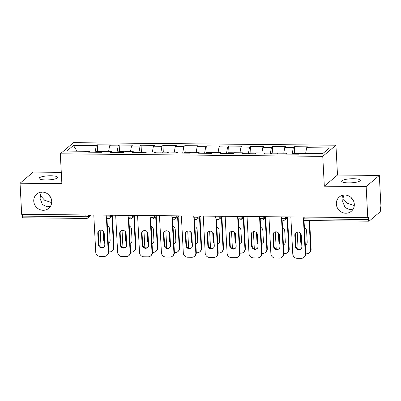 <?xml version="1.0" encoding="UTF-8"?>
<svg xmlns="http://www.w3.org/2000/svg" width="401" height="401" viewBox="0 0 401 401"><rect width="100%" height="100%" fill="white"/><g stroke="black" fill="none" stroke-linecap="round" stroke-linejoin="round"><path stroke-width="0.6" d="M354.278 205.543L347.331 203.267L342.925 198.465L342.73 201.543L345.015 207.523L349.928 209.723L353.171 209.061M350.905 197.362A9.323 8.752 -130.2 0 0 352.915 199.743M336.339 204.039A9.323 8.752 -130.2 0 0 341.888 212.294A9.323 8.752 -130.2 0 0 351.346 211.247A9.323 8.752 -130.2 0 0 354.304 204.214A9.323 8.752 -130.2 0 0 348.76 195.959A9.323 8.752 -130.2 0 0 339.301 197.006A9.323 8.752 -130.2 0 0 336.339 204.039M51.689 202.61L44.742 200.33L40.341 195.533L40.14 198.605L42.426 204.59L47.338 206.791L50.581 206.124M48.315 194.43A9.323 8.752 -130.2 0 0 50.325 196.811M33.754 201.107A9.323 8.752 -130.2 0 0 39.298 209.362A9.323 8.752 -130.2 0 0 48.757 208.314A9.323 8.752 -130.2 0 0 51.714 201.282A9.323 8.752 -130.2 0 0 46.17 193.026A9.323 8.752 -130.2 0 0 36.712 194.074A9.323 8.752 -130.2 0 0 33.754 201.107M50.847 175.788A9.323 2.025 177 0 1 57.704 177.382A9.323 2.025 177 0 1 45.935 179.949A9.323 2.025 177 0 1 39.077 178.355A9.323 2.025 177 0 1 50.847 175.788M353.436 178.721A9.323 2.025 177 0 1 360.293 180.315A9.323 2.025 177 0 1 348.519 182.881A9.323 2.025 177 0 1 341.667 181.292A9.323 2.025 177 0 1 353.436 178.721M61.283 172.355L33.223 172.084L20.05 183.232L21.679 214.334L367.777 217.688L366.148 186.585L379.321 175.438L337.497 175.036L335.933 145.212L73.483 142.666L60.31 153.814L322.76 156.355L335.933 145.212M379.321 175.438L380.95 206.54L380.374 207.031L380.494 209.302A2.185 0.586 90.6 0 1 380.028 211.918L369.161 221.116A2.185 0.586 90.6 0 1 369.025 221.172L305.452 220.555A2.185 0.586 90.6 0 1 304.895 218.856L368.474 219.472L368.354 217.202L367.777 217.688M77.047 151.197L73.468 145.443L66.782 151.097L89.588 151.317L88.591 152.164L101.924 152.29L102.922 151.448L111.483 151.528L111.844 152.39M73.468 145.443L96.275 145.663L97.273 144.816L97.618 151.463M108.591 151.503L109.608 145.794L110.606 144.946L97.273 144.816M109.608 145.794L118.17 145.874L119.167 145.032L119.513 151.673M130.485 151.713L131.498 146.004L132.5 145.162L119.167 145.032M131.498 146.004L140.059 146.089L141.062 145.242L141.408 151.884M152.38 151.929L153.393 146.22L154.395 145.373L141.062 145.242M153.393 146.22L161.954 146.3L162.956 145.458L163.302 152.099M174.275 152.139L175.287 146.43L176.29 145.583L162.956 145.458M175.287 146.43L183.848 146.51L184.846 145.668L185.197 152.31M196.169 152.35L197.182 146.641L198.179 145.799L184.846 145.668M197.182 146.641L205.743 146.726L206.741 145.879L207.091 152.52M218.064 152.565L219.076 146.856L220.074 146.009L206.741 145.879M219.076 146.856L227.638 146.936L228.635 146.094L228.986 152.736M239.958 152.776L240.971 147.067L241.968 146.22L228.635 146.094M240.971 147.067L249.532 147.147L250.53 146.305L250.881 152.946M261.853 152.987L262.866 147.277L263.863 146.435L250.53 146.305M262.866 147.277L271.427 147.362L272.424 146.515L272.775 153.157M283.748 153.202L284.76 147.493L285.758 146.646L272.424 146.515M284.76 147.493L293.321 147.573L294.319 146.731L294.665 153.372M305.642 153.413L306.655 147.703L307.652 146.856L294.319 146.731M306.655 147.703L329.462 147.924L322.775 153.578L299.973 153.357L298.971 154.205L285.637 154.074L286.64 153.227L278.078 153.147L277.076 153.989L263.743 153.859L264.745 153.017L256.184 152.931L255.186 153.778L241.853 153.648L242.851 152.801L234.289 152.721L233.292 153.563L219.959 153.438L220.956 152.591L212.395 152.51L211.397 153.352L198.064 153.222L199.061 152.38L190.5 152.295L189.503 153.142L176.169 153.012L177.167 152.164L168.605 152.084L167.608 152.926L154.275 152.801L155.272 151.954L146.711 151.874L145.713 152.716L132.38 152.586L133.378 151.743L124.816 151.658L123.819 152.505L110.486 152.375L111.483 151.528M117.002 152.44L118.17 145.874M138.896 152.651L140.059 146.089M133.378 151.743L133.739 152.601M160.791 152.861L161.954 146.3M155.272 151.954L155.633 152.811M182.686 153.077L183.848 146.51M177.167 152.164L177.528 153.027M204.58 153.287L205.743 146.726M199.061 152.38L199.422 153.237M226.475 153.498L227.638 146.936M220.956 152.591L221.317 153.448M248.369 153.713L249.532 147.147M242.851 152.801L243.206 153.663M270.264 153.924L271.427 147.362M264.745 153.017L265.101 153.874M292.159 154.134L293.321 147.573M286.64 153.227L286.996 154.084M368.474 219.472A2.185 0.586 90.6 0 0 369.025 221.172M22.376 216.119L85.954 216.735A2.185 0.586 -89.4 0 0 86.506 218.43L22.932 217.813A2.185 0.586 -89.4 0 1 22.376 216.119L22.281 214.34M20.05 183.232L61.874 183.638L60.31 153.814M337.497 175.036L324.324 186.179L366.148 186.585M324.324 186.179L322.76 156.355M95.107 152.225L96.275 145.663M89.588 151.317L89.949 152.174M342.569 195.317L342.925 198.465L343.958 195.076M39.98 192.385L40.341 195.533L41.368 192.139M301.036 248.861A3.353 3.143 49.8 0 1 295.903 246.074L295.316 234.856A3.353 3.143 49.8 0 1 296.138 232.55M304.003 219.989L305.773 253.693A4.371 4.1 49.8 0 1 304.384 256.991L303.883 257.412A4.371 4.1 -130.2 0 0 305.271 254.114L305.773 253.693M303.883 257.412A4.371 4.1 -130.2 0 1 301.286 258.334L297.216 258.294A4.371 4.1 -130.2 0 1 292.78 253.993L290.84 216.941M303.442 219.182L305.271 254.114M295.402 246.495L294.815 235.277A3.353 3.143 49.8 0 1 299.281 232.374A3.353 3.143 49.8 0 1 301.271 235.337L301.858 246.56A3.353 3.143 49.8 0 1 297.397 249.462A3.353 3.143 49.8 0 1 295.402 246.495L295.903 246.074M299.753 153.543A4.807 1.288 90.6 0 0 299.467 153.418A4.807 1.288 90.6 0 0 298.75 154.2M299.467 153.418L294.063 153.367A4.807 1.288 90.6 0 0 293.347 154.149M300.279 233.091L300.74 241.978A3.353 3.143 -130.2 0 0 301.737 244.229M305.316 245.061A3.353 3.143 -130.2 0 0 307.196 242.044L306.61 230.821A3.353 3.143 -130.2 0 0 304.414 227.763M297.211 232.104L298.103 249.131M305.778 253.808L306.625 253.818A4.371 4.1 -130.2 0 0 309.221 252.896A4.371 4.1 -130.2 0 0 310.61 249.597L311.111 249.176L309.612 220.595M309.091 220.59L310.61 249.597M300.835 233.843L301.241 241.557A3.353 3.143 -130.2 0 0 301.677 243.051M305.306 244.79A3.353 3.143 -130.2 0 0 306.374 244.344M311.111 249.176A4.371 4.1 49.8 0 1 309.722 252.47L309.221 252.896M279.141 248.65A3.353 3.143 49.8 0 1 274.008 245.863L273.422 234.64A3.353 3.143 49.8 0 1 274.249 232.339M282.109 219.778L283.878 253.482A4.371 4.1 49.8 0 1 282.489 256.775L281.988 257.196A4.371 4.1 -130.2 0 0 283.377 253.903L283.878 253.482M281.988 257.196A4.371 4.1 -130.2 0 1 279.392 258.124L275.322 258.084A4.371 4.1 -130.2 0 1 270.886 253.783L268.946 216.73M281.547 218.966L283.377 253.903M273.512 246.284L272.921 235.066A3.353 3.143 49.8 0 1 277.387 232.159A3.353 3.143 49.8 0 1 279.377 235.126L279.963 246.344A3.353 3.143 49.8 0 1 275.502 249.252A3.353 3.143 49.8 0 1 273.512 246.284L274.008 245.863M257.247 248.435A3.353 3.143 49.8 0 1 252.114 245.648L251.527 234.43A3.353 3.143 49.8 0 1 252.354 232.129M260.219 219.568L261.983 253.267A4.371 4.1 49.8 0 1 260.595 256.565L260.099 256.986A4.371 4.1 -130.2 0 0 261.482 253.693L261.983 253.267M260.099 256.986A4.371 4.1 -130.2 0 1 257.497 257.908L253.427 257.873A4.371 4.1 -130.2 0 1 248.991 253.567L247.051 216.52M259.653 218.756L261.482 253.693M251.617 246.074L251.026 234.851A3.353 3.143 49.8 0 1 255.492 231.948A3.353 3.143 49.8 0 1 257.482 234.916L258.074 246.134A3.353 3.143 49.8 0 1 253.607 249.036A3.353 3.143 49.8 0 1 251.617 246.074L252.114 245.648M235.352 248.224A3.353 3.143 49.8 0 1 230.219 245.437L229.633 234.219A3.353 3.143 49.8 0 1 230.46 231.913M238.324 219.352L240.089 253.056A4.371 4.1 49.8 0 1 238.7 256.349L238.204 256.775A4.371 4.1 -130.2 0 0 239.587 253.477L240.089 253.056M238.204 256.775A4.371 4.1 -130.2 0 1 235.603 257.698L231.532 257.658A4.371 4.1 -130.2 0 1 227.096 253.357L225.156 216.304M237.758 218.545L239.587 253.477M229.723 245.858L229.131 234.64A3.353 3.143 49.8 0 1 233.598 231.738A3.353 3.143 49.8 0 1 235.587 234.7L236.179 245.923A3.353 3.143 49.8 0 1 231.713 248.826A3.353 3.143 49.8 0 1 229.723 245.858L230.219 245.437M213.457 248.013A3.353 3.143 49.8 0 1 208.325 245.227L207.738 234.004A3.353 3.143 49.8 0 1 208.565 231.703M216.43 219.141L218.194 252.846A4.371 4.1 49.8 0 1 216.806 256.139L216.309 256.56A4.371 4.1 -130.2 0 0 217.693 253.267L218.194 252.846M216.309 256.56A4.371 4.1 -130.2 0 1 213.708 257.487L209.638 257.447A4.371 4.1 -130.2 0 1 205.202 253.146L203.262 216.094M215.863 218.329L217.693 253.267M207.828 245.648L207.237 234.43A3.353 3.143 49.8 0 1 211.703 231.522A3.353 3.143 49.8 0 1 213.693 234.49L214.284 245.708A3.353 3.143 49.8 0 1 209.818 248.615A3.353 3.143 49.8 0 1 207.828 245.648L208.325 245.227M191.563 247.798A3.353 3.143 49.8 0 1 186.43 245.011L185.843 233.793A3.353 3.143 49.8 0 1 186.671 231.492M194.535 218.931L196.3 252.63A4.371 4.1 49.8 0 1 194.911 255.928L194.415 256.349A4.371 4.1 -130.2 0 0 195.803 253.056L196.3 252.63M194.415 256.349A4.371 4.1 -130.2 0 1 191.813 257.272L187.743 257.231A4.371 4.1 -130.2 0 1 183.312 252.931L181.367 215.883M193.969 218.119L195.803 253.056M185.934 245.437L185.347 234.214A3.353 3.143 49.8 0 1 189.808 231.312A3.353 3.143 49.8 0 1 191.803 234.279L192.39 245.497A3.353 3.143 49.8 0 1 187.924 248.399A3.353 3.143 49.8 0 1 185.934 245.437L186.43 245.011M277.858 153.327A4.807 1.288 90.6 0 0 277.572 153.207A4.807 1.288 90.6 0 0 276.855 153.989M277.572 153.207L272.169 153.152A4.807 1.288 90.6 0 0 271.452 153.934M278.384 232.881L278.85 241.768A3.353 3.143 -130.2 0 0 279.843 244.014M283.427 244.846A3.353 3.143 -130.2 0 0 285.306 241.828L284.715 230.61A3.353 3.143 -130.2 0 0 282.52 227.552M275.317 231.893L276.209 248.916M283.883 253.597L284.73 253.607A4.371 4.1 -130.2 0 0 287.327 252.68A4.371 4.1 -130.2 0 0 288.715 249.387L289.216 248.966L287.572 217.638M287.076 218.059L288.715 249.387M278.946 233.633L279.347 241.347A3.353 3.143 -130.2 0 0 279.783 242.841M283.412 244.58A3.353 3.143 -130.2 0 0 284.479 244.134M289.216 248.966A4.371 4.1 49.8 0 1 287.828 252.259L287.327 252.68M255.963 153.117A4.807 1.288 90.6 0 0 255.678 152.992A4.807 1.288 90.6 0 0 254.961 153.773M255.678 152.992L250.274 152.941A4.807 1.288 90.6 0 0 249.557 153.723M256.49 232.665L256.956 241.552A3.353 3.143 -130.2 0 0 257.948 243.803M261.532 244.635A3.353 3.143 -130.2 0 0 263.412 241.618L262.82 230.4A3.353 3.143 -130.2 0 0 260.625 227.342M253.422 231.683L254.314 248.705M261.988 253.387L262.835 253.392A4.371 4.1 -130.2 0 0 265.437 252.47A4.371 4.1 -130.2 0 0 266.82 249.171L267.322 248.75L265.678 217.427M265.181 217.848L266.82 249.171M257.051 233.417L257.452 241.131A3.353 3.143 -130.2 0 0 257.888 242.625M261.517 244.364A3.353 3.143 -130.2 0 0 262.585 243.918M267.322 248.75A4.371 4.1 49.8 0 1 265.933 252.049L265.437 252.47M234.069 152.906A4.807 1.288 90.6 0 0 233.783 152.781A4.807 1.288 90.6 0 0 233.066 153.563M233.783 152.781L228.38 152.731A4.807 1.288 90.6 0 0 227.663 153.513M234.595 232.455L235.061 241.342A3.353 3.143 -130.2 0 0 236.054 243.592M239.638 244.42A3.353 3.143 -130.2 0 0 241.517 241.407L240.926 230.184A3.353 3.143 -130.2 0 0 238.73 227.126M231.527 231.467L232.42 248.495M240.094 253.171L240.941 253.181A4.371 4.1 -130.2 0 0 243.542 252.259A4.371 4.1 -130.2 0 0 244.926 248.961L245.427 248.54L243.783 217.212M243.287 217.638L244.926 248.961M235.156 233.207L235.557 240.921A3.353 3.143 -130.2 0 0 235.994 242.415M239.623 244.154A3.353 3.143 -130.2 0 0 240.69 243.708M245.427 248.54A4.371 4.1 49.8 0 1 244.039 251.833L243.542 252.259M212.174 152.691A4.807 1.288 90.6 0 0 211.888 152.57A4.807 1.288 90.6 0 0 211.172 153.352M211.888 152.57L206.485 152.515A4.807 1.288 90.6 0 0 205.768 153.297M212.7 232.244L213.167 241.131A3.353 3.143 -130.2 0 0 214.159 243.377M217.743 244.209A3.353 3.143 -130.2 0 0 219.623 241.191L219.031 229.974A3.353 3.143 -130.2 0 0 216.836 226.916M209.633 231.257L210.525 248.279M218.199 252.961L219.046 252.971A4.371 4.1 -130.2 0 0 221.648 252.044A4.371 4.1 -130.2 0 0 223.031 248.75L223.532 248.324L221.893 217.001M221.392 217.422L223.031 248.75M213.262 232.996L213.663 240.705A3.353 3.143 -130.2 0 0 214.099 242.204M217.728 243.943A3.353 3.143 -130.2 0 0 218.796 243.492M223.532 248.324A4.371 4.1 49.8 0 1 222.144 251.622L221.648 252.044M190.285 152.48A4.807 1.288 90.6 0 0 189.994 152.355A4.807 1.288 90.6 0 0 189.277 153.137M189.994 152.355L184.59 152.305A4.807 1.288 90.6 0 0 183.874 153.087M190.806 232.029L191.272 240.916A3.353 3.143 -130.2 0 0 192.264 243.166M195.848 243.998A3.353 3.143 -130.2 0 0 197.728 240.981L197.142 229.763A3.353 3.143 -130.2 0 0 194.941 226.705M187.738 231.046L188.63 248.069M196.305 252.75L197.152 252.755A4.371 4.1 -130.2 0 0 199.753 251.833A4.371 4.1 -130.2 0 0 201.142 248.535L201.638 248.114L199.999 216.791M199.498 217.212L201.142 248.535M191.367 232.78L191.773 240.495A3.353 3.143 -130.2 0 0 192.204 241.988M195.833 243.728A3.353 3.143 -130.2 0 0 196.901 243.282M201.638 248.114A4.371 4.1 49.8 0 1 200.249 251.412L199.753 251.833M169.668 247.587A3.353 3.143 49.8 0 1 164.54 244.8L163.949 233.582A3.353 3.143 49.8 0 1 164.776 231.277M172.641 218.715L174.405 252.419A4.371 4.1 49.8 0 1 173.016 255.713L172.52 256.139A4.371 4.1 -130.2 0 0 173.909 252.841L174.405 252.419M172.52 256.139A4.371 4.1 -130.2 0 1 169.919 257.061L165.849 257.021A4.371 4.1 -130.2 0 1 161.418 252.72L159.473 215.668M172.074 217.908L173.909 252.841M164.039 245.222L163.453 234.004A3.353 3.143 49.8 0 1 167.914 231.101A3.353 3.143 49.8 0 1 169.909 234.064L170.495 245.287A3.353 3.143 49.8 0 1 166.034 248.189A3.353 3.143 49.8 0 1 164.039 245.222L164.54 244.8M168.39 152.27A4.807 1.288 90.6 0 0 168.099 152.144A4.807 1.288 90.6 0 0 167.387 152.926M168.099 152.144L162.696 152.089A4.807 1.288 90.6 0 0 161.984 152.876M168.911 231.818L169.377 240.705A3.353 3.143 -130.2 0 0 170.375 242.951M173.954 243.783A3.353 3.143 -130.2 0 0 175.833 240.77L175.247 229.547A3.353 3.143 -130.2 0 0 173.047 226.49M165.844 230.831L166.736 247.858M174.41 252.535L175.257 252.545A4.371 4.1 -130.2 0 0 177.859 251.622A4.371 4.1 -130.2 0 0 179.247 248.324L179.743 247.903L178.104 216.575M177.603 217.001L179.247 248.324M169.473 232.57L169.879 240.284A3.353 3.143 -130.2 0 0 170.31 241.778M173.939 243.517A3.353 3.143 -130.2 0 0 175.006 243.071M179.743 247.903A4.371 4.1 49.8 0 1 178.36 251.196L177.859 251.622M147.774 247.377A3.353 3.143 49.8 0 1 142.646 244.59L142.054 233.367A3.353 3.143 49.8 0 1 142.881 231.066M150.746 218.505L152.51 252.209A4.371 4.1 49.8 0 1 151.127 255.502L150.626 255.923A4.371 4.1 -130.2 0 0 152.014 252.63L152.51 252.209M150.626 255.923A4.371 4.1 -130.2 0 1 148.024 256.851L143.954 256.81A4.371 4.1 -130.2 0 1 139.523 252.51L137.578 215.457M150.18 217.693L152.014 252.63M142.144 245.011L141.558 233.788A3.353 3.143 49.8 0 1 146.019 230.886A3.353 3.143 49.8 0 1 148.014 233.853L148.601 245.071A3.353 3.143 49.8 0 1 144.139 247.978A3.353 3.143 49.8 0 1 142.144 245.011L142.646 244.59M146.495 152.054A4.807 1.288 90.6 0 0 146.205 151.934A4.807 1.288 90.6 0 0 145.493 152.716M146.205 151.934L140.801 151.879A4.807 1.288 90.6 0 0 140.089 152.661M147.017 231.608L147.483 240.495A3.353 3.143 -130.2 0 0 148.48 242.74M152.059 243.572A3.353 3.143 -130.2 0 0 153.939 240.555L153.352 229.337A3.353 3.143 -130.2 0 0 151.152 226.279M143.949 230.62L144.841 247.643M152.515 252.324L153.362 252.334A4.371 4.1 -130.2 0 0 155.964 251.407A4.371 4.1 -130.2 0 0 157.352 248.114L157.849 247.688L156.21 216.365M155.708 216.786L157.352 248.114M147.578 232.359L147.984 240.069A3.353 3.143 -130.2 0 0 148.415 241.567M152.044 243.307A3.353 3.143 -130.2 0 0 153.112 242.856M157.849 247.688A4.371 4.1 49.8 0 1 156.465 250.986L155.964 251.407M125.879 247.161A3.353 3.143 49.8 0 1 120.751 244.374L120.16 233.156A3.353 3.143 49.8 0 1 120.987 230.856M128.851 218.294L130.616 251.993A4.371 4.1 49.8 0 1 129.232 255.292L128.731 255.713A4.371 4.1 -130.2 0 0 130.119 252.414L130.616 251.993M128.731 255.713A4.371 4.1 -130.2 0 1 126.13 256.635L122.059 256.595A4.371 4.1 -130.2 0 1 117.628 252.294L115.683 215.242M128.29 217.482L130.119 252.414M120.25 244.795L119.663 233.577A3.353 3.143 49.8 0 1 124.125 230.675A3.353 3.143 49.8 0 1 126.12 233.643L126.706 244.861A3.353 3.143 49.8 0 1 122.245 247.763A3.353 3.143 49.8 0 1 120.25 244.795L120.751 244.374M124.601 151.844A4.807 1.288 90.6 0 0 124.315 151.718A4.807 1.288 90.6 0 0 123.598 152.5M124.315 151.718L118.912 151.668A4.807 1.288 90.6 0 0 118.195 152.45M125.122 231.392L125.588 240.279A3.353 3.143 -130.2 0 0 126.586 242.53M130.165 243.362A3.353 3.143 -130.2 0 0 132.044 240.344L131.458 229.126A3.353 3.143 -130.2 0 0 129.257 226.069M122.054 230.405L122.947 247.432M130.621 252.114L131.468 252.119A4.371 4.1 -130.2 0 0 134.069 251.196A4.371 4.1 -130.2 0 0 135.458 247.898L135.954 247.477L134.315 216.154M133.814 216.575L135.458 247.898M125.683 232.144L126.089 239.858A3.353 3.143 -130.2 0 0 126.521 241.352M130.15 243.091A3.353 3.143 -130.2 0 0 131.217 242.645M135.954 247.477A4.371 4.1 49.8 0 1 134.571 250.775L134.069 251.196M103.984 246.951A3.353 3.143 49.8 0 1 98.857 244.164L98.265 232.946A3.353 3.143 49.8 0 1 99.092 230.64M106.957 218.079L108.721 251.783A4.371 4.1 49.8 0 1 107.338 255.076L106.836 255.502A4.371 4.1 -130.2 0 0 108.225 252.204L108.721 251.783M106.836 255.502A4.371 4.1 -130.2 0 1 104.235 256.424L100.165 256.384A4.371 4.1 -130.2 0 1 95.734 252.084L93.794 215.031M106.395 217.272L108.225 252.204M98.355 244.585L97.769 233.367A3.353 3.143 49.8 0 1 102.23 230.465A3.353 3.143 49.8 0 1 104.225 233.427L104.811 244.65A3.353 3.143 49.8 0 1 100.35 247.552A3.353 3.143 49.8 0 1 98.355 244.585L98.857 244.164M102.706 151.633A4.807 1.288 90.6 0 0 102.42 151.508A4.807 1.288 90.6 0 0 101.704 152.29M102.42 151.508L97.017 151.453A4.807 1.288 90.6 0 0 96.3 152.24M103.227 231.182L103.694 240.069A3.353 3.143 -130.2 0 0 104.691 242.314M108.27 243.146A3.353 3.143 -130.2 0 0 110.15 240.134L109.563 228.911A3.353 3.143 -130.2 0 0 107.363 225.853M100.16 230.194L101.052 247.222M108.726 251.898L109.573 251.908A4.371 4.1 -130.2 0 0 112.175 250.986A4.371 4.1 -130.2 0 0 113.563 247.688L114.059 247.267L112.42 215.939M111.919 216.36L113.563 247.688M103.789 231.933L104.195 239.648A3.353 3.143 -130.2 0 0 104.626 241.141M108.255 242.881A3.353 3.143 -130.2 0 0 109.323 242.435M114.059 247.267A4.371 4.1 49.8 0 1 112.676 250.56L112.175 250.986M304.8 217.076L304.895 218.856A2.185 0.476 177 0 1 303.286 218.485A2.185 2.185 0 0 0 305.452 220.555M88.566 214.981L88.636 216.269A2.185 0.476 -3 0 1 85.954 216.735L85.859 214.956M285.612 216.891L285.682 218.179L287.181 216.906M284.986 219.823A2.185 2.05 -130.2 0 0 285.682 218.179A2.185 0.476 -3 0 1 283.001 218.645A2.185 0.476 177 0 1 281.392 218.269A2.185 2.185 0 0 0 284.986 219.823L288.424 216.921M263.718 216.68L263.788 217.964L265.287 216.695M241.828 216.465L241.893 217.753L243.397 216.48M219.933 216.254L219.999 217.542L221.502 216.269M198.039 216.044L198.104 217.327L199.608 216.059M176.144 215.828L176.209 217.116L177.713 215.843M154.25 215.618L154.315 216.906L155.819 215.633M132.355 215.407L132.42 216.69L133.924 215.422M110.46 215.192L110.526 216.48L112.029 215.207M91.378 215.006L87.939 217.913A2.185 2.05 -130.2 0 0 88.636 216.269L90.135 214.996M263.096 219.613A2.185 2.05 -130.2 0 0 263.788 217.964A2.185 0.476 -3 0 1 261.106 218.43A2.185 0.476 177 0 1 259.497 218.059A2.185 2.185 0 0 0 263.096 219.613L266.53 216.705M241.201 219.402A2.185 2.05 -130.2 0 0 241.893 217.753A2.185 0.476 -3 0 1 239.212 218.219A2.185 0.476 177 0 1 237.608 217.848A2.185 2.185 0 0 0 241.201 219.402L244.635 216.495M219.307 219.187A2.185 2.05 -130.2 0 0 219.999 217.542A2.185 0.476 -3 0 1 217.317 218.009A2.185 0.476 177 0 1 215.713 217.633A2.185 2.185 0 0 0 219.307 219.187L222.74 216.284M197.412 218.976A2.185 2.05 -130.2 0 0 198.104 217.327A2.185 0.476 -3 0 1 195.422 217.793A2.185 0.476 177 0 1 193.818 217.422A2.185 2.185 0 0 0 197.412 218.976L200.846 216.069M175.518 218.766A2.185 2.05 -130.2 0 0 176.209 217.116A2.185 0.476 -3 0 1 173.528 217.583A2.185 0.476 177 0 1 171.924 217.212A2.185 2.185 0 0 0 175.518 218.766L178.951 215.858M153.623 218.55A2.185 2.05 -130.2 0 0 154.315 216.906A2.185 0.476 -3 0 1 151.633 217.372A2.185 0.476 177 0 1 150.029 216.996A2.185 2.185 0 0 0 153.623 218.55L157.057 215.643M131.728 218.339A2.185 2.05 -130.2 0 0 132.42 216.69A2.185 0.476 -3 0 1 129.739 217.157A2.185 0.476 177 0 1 128.135 216.786A2.185 2.185 0 0 0 131.728 218.339L135.162 215.432M109.834 218.129A2.185 2.05 -130.2 0 0 110.526 216.48A2.185 0.476 -3 0 1 107.849 216.946A2.185 0.476 177 0 1 106.24 216.575A2.185 2.185 0 0 0 109.834 218.129L113.267 215.222M294.815 235.277L295.316 234.856M301.241 241.557L300.74 241.978M272.921 235.066L273.422 234.64M251.026 234.851L251.527 234.43M229.131 234.64L229.633 234.219M207.237 234.43L207.738 234.004M185.347 234.214L185.843 233.793M279.347 241.347L278.85 241.768M257.452 241.131L256.956 241.552M235.557 240.921L235.061 241.342M213.663 240.705L213.167 241.131M191.773 240.495L191.272 240.916M163.453 234.004L163.949 233.582M169.879 240.284L169.377 240.705M141.558 233.788L142.054 233.367M147.984 240.069L147.483 240.495M119.663 233.577L120.16 233.156M126.089 239.858L125.588 240.279M97.769 233.367L98.265 232.946M104.195 239.648L103.694 240.069M303.211 217.061L303.286 218.485M281.322 216.851L281.392 218.269M259.427 216.635L259.497 218.059M237.532 216.425L237.608 217.848M215.638 216.214L215.713 217.633M193.743 215.999L193.818 217.422M171.849 215.788L171.924 217.212M149.954 215.578L150.029 216.996M128.059 215.362L128.135 216.786M106.165 215.152L106.24 216.575M86.506 218.43A2.185 2.185 0 0 0 87.939 217.913"/></g></svg>
